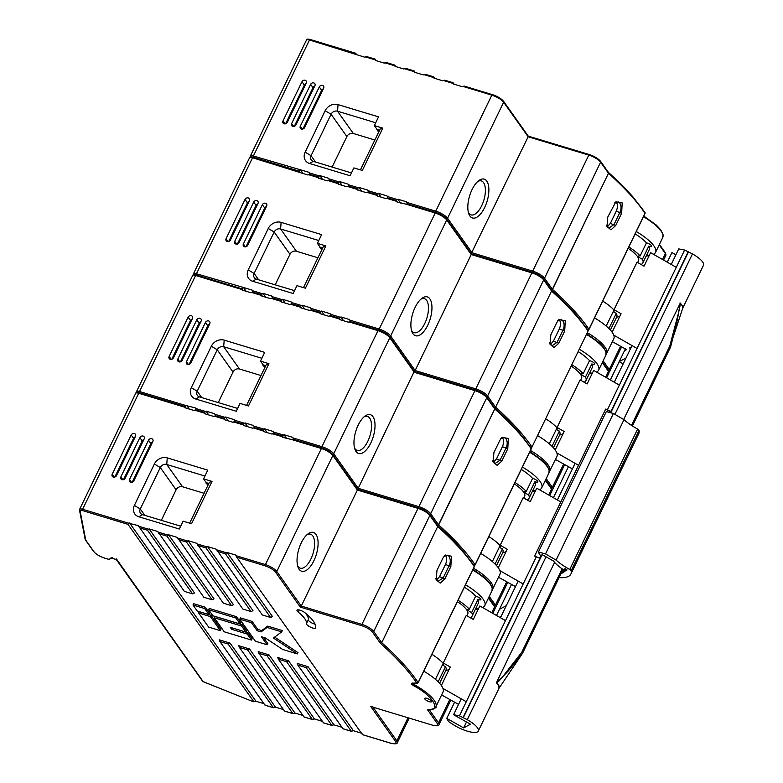 <?xml version="1.0" encoding="UTF-8"?>
<svg xmlns="http://www.w3.org/2000/svg" width="783" height="783" viewBox="0 0 783 783"><rect width="100%" height="100%" fill="white"/><g stroke="black" fill="none" stroke-linecap="round" stroke-linejoin="round"><path stroke-width="1.17" d="M670.395 347.29A2.535 0.744 -154.2 0 0 670.512 347.172A2.535 0.744 -154.2 0 0 669.768 346.125L670.688 346.683L672.861 338.06L670.63 346.566M478.305 731.058A18.763 5.53 25.8 0 1 455.54 726.066L448.659 721.662L446.75 718.393L463.634 727.906L470.456 724.216L453.572 714.703L459.455 715.828L467.285 719.714A18.763 5.53 25.8 0 1 478.305 731.058L499.016 688.218L498.781 685.888L496.618 683.011A2.535 1.85 135.4 0 1 496.676 682.903L508.177 671.08L522.124 653.854A2.535 1.057 -141.4 0 0 522.232 653.766L522.232 653.766A2.535 1.057 -141.4 0 0 521.791 652.239A2.535 0.744 25.8 0 1 522.535 653.286A2.535 0.744 25.8 0 1 522.418 653.394M561.499 572.667L564.161 571.228A2.535 0.744 -154.2 0 0 564.279 571.12A2.535 0.744 -154.2 0 0 563.466 570.014L563.78 569.368M496.618 683.011L496.432 682.678C497.587 683.03 501.345 678.362 503.058 676.258L521.791 652.239L562.047 568.967A2.535 0.744 25.8 0 1 562.781 570.014A2.535 0.744 25.8 0 1 562.664 570.132M498.781 685.888A2.535 2.251 155 0 1 498.888 685.693L496.432 682.678L554.589 562.37M498.888 685.693L499.035 688.179M631.47 425.365L669.768 346.125L678.274 313.807C678.998 310.851 680.672 304.284 680.026 302.894L682.512 305.81L682.776 308.101L682.424 306.016L680.261 303.138L677.246 320.306L672.861 338.06L682.737 308.169M680.31 303.021A2.535 1.85 -45.2 0 0 680.261 303.138L623.66 419.502M499.681 617.288L501.012 616.573L506.288 605.67L499.456 609.36L496.5 615.467M626.312 349.737L624.482 350.725L619.216 361.629L626.038 357.939L631.313 347.035L629.483 348.024M610.358 379.951L619.216 361.629L623.18 363.86M609.996 412.563L610.397 411.731L605.69 409.078L534.632 556.057L539.976 558.367L462.919 717.776M539.614 558.162L540.926 555.441L539.624 554.707L538.42 552.015L545.526 553.914L556.106 560.139A30.42 8.975 -154.2 0 0 569.75 569.486A2.241 0.666 25.8 0 1 571.159 570.729A48.164 14.211 25.8 0 1 570.866 574.096A48.164 14.211 25.8 0 1 568.634 576.308A48.164 14.211 25.8 0 1 559.101 577.629M610.397 411.731L611.034 411.388L605.69 409.078M562.047 568.967A50.699 14.955 -154.2 0 0 563.466 570.014M671.237 264.458L678.753 248.906L684.626 250.031L692.466 253.917A18.763 5.53 25.8 0 1 703.486 265.251L682.766 308.101M667.282 262.197L671.922 252.596L675.886 254.827M607.569 409.44L684.626 250.031M631.313 347.035L632.018 345.577M506.288 605.67L518.16 581.094M557.379 499.975L575.094 463.34M614.303 382.212L626.038 357.939M453.572 714.703L461.236 698.857M500.454 617.728L501.012 616.573M459.455 715.828L536.512 556.419M463.389 717.522L542.032 554.844M610.72 412.758L688.57 251.725M611.034 411.388L688.091 251.979M446.75 718.393L454.59 702.185M499.456 609.36L511.514 584.421M553.424 497.714L568.438 466.668M624.482 350.725L625.363 348.905M463.634 727.906L466.492 721.985M549.813 343.434L552.093 345.724L557.105 342.279L563.006 330.064C564.621 326.648 564.494 323.457 562.605 320.492L561.284 319.679L558.21 320.335M592.496 364.134A3.807 1.126 25.8 0 1 591.84 363.909L585.508 376.995A3.807 1.126 25.8 0 1 581.563 373.892A3.807 1.126 25.8 0 1 583.188 373.716L589.511 360.63A3.807 1.126 25.8 0 1 590.128 360.797A3.807 1.126 25.8 0 1 594.737 364.115A3.807 1.126 25.8 0 1 592.496 364.134M411.486 330.309A17.745 7.996 106.8 0 0 414.119 332.648A17.745 7.996 106.8 0 0 424.787 323.457A17.745 7.996 106.8 0 0 424.396 298.675A17.745 7.996 106.8 0 0 420.902 299.165M549.304 443.824L557.046 427.802A29.656 8.75 -154.2 0 0 545.751 418.836M556.292 429.358A3.807 1.126 -154.2 0 0 559.365 431.081L552.005 446.3M549.206 472.12L556.899 456.469A36.576 10.796 -154.2 0 0 537.627 435.642M589.178 373.902A32.446 9.572 -154.2 0 0 592.614 372.6M556.83 429.759L557.016 429.378A24.841 7.331 -154.2 0 0 557.124 427.459L580.105 379.921L587.133 383.944L593.671 370.418L619.343 385.089M557.124 427.459L564.151 431.482L555.206 449.99M578.51 465.288L556.821 452.887M572.412 468.87L555.46 459.455M303.491 287.635L323.242 246.782L325.855 245.901L305.409 288.213L296.963 285.658L293.165 293.508L252.664 281.254A10.14 8.544 144.7 0 1 248.211 269.91L268.246 228.479A10.14 8.544 144.7 0 1 281.126 222.382L321.627 234.626L317.409 243.347L320.1 247.134L322.684 247.927M553.454 447.807L559.767 434.741A29.656 8.75 -154.2 0 0 559.365 431.081M580.741 380.284L581.573 378.561A24.841 7.331 -154.2 0 0 571.238 366.131M405.888 204.118L396.58 201.808L396.227 200.556L397.842 199.195L406.504 201.808L407.493 203.962L405.888 204.118L434.908 212.898A10.14 2.995 25.8 0 1 446.731 219.974L390.648 335.995L415.137 370.535L471.219 254.524L531.863 272.866L475.78 388.877L415.137 370.535L414.168 371.592L414.295 372.287L474.938 390.629L418.856 506.64L358.213 488.298L414.168 371.592M427.743 325.229A20.28 9.142 -73.2 0 1 411.936 331.738A20.28 9.142 -73.2 0 1 415.098 307.406A20.28 9.142 106.8 0 1 422.066 298.225A20.28 9.142 106.8 0 1 431.521 303.021A20.28 9.142 106.8 0 1 427.743 325.229M249.102 201.329A2.535 2.134 -35.3 0 0 247.408 202.807L245.03 199.459L226.062 238.717L228.127 241.634M228.695 241.507L247.408 202.807M266.426 206.565A2.535 2.134 -35.3 0 0 264.732 208.043L262.364 204.706L243.386 243.953L245.451 246.87M246.028 246.743L264.732 208.043M257.764 203.952A2.535 2.134 -35.3 0 0 256.07 205.43L253.702 202.083L234.724 241.34L236.789 244.257M237.357 244.12L256.07 205.43M340.918 316.949L349.58 319.572L350.559 321.715L348.318 322.185L339.646 319.562L339.303 318.309L340.341 319.777L339.303 318.309L340.918 316.949L343.62 320.766M321.421 311.057L330.083 313.67L331.072 315.823L328.821 316.293L320.159 313.67L319.807 312.417L320.844 313.875L319.807 312.417L321.421 311.057L324.133 314.874M301.935 305.155L310.597 307.778L311.575 309.921L309.324 310.391L300.662 307.778L300.31 306.515L301.347 307.983L300.31 306.515L301.935 305.155L304.636 308.972M282.438 299.263L291.1 301.886L292.088 304.029L289.837 304.499L281.175 301.876L280.823 300.623L281.86 302.081L280.823 300.623L282.438 299.263L285.149 303.08M262.941 293.361L271.613 295.984L272.592 298.137L270.341 298.607L261.679 295.984L261.326 294.731L262.364 296.189L261.326 294.731L262.941 293.361L265.652 297.188M196.318 274.999L196.464 273.756L243.454 287.469L252.116 290.092L253.095 292.235L261.248 294.643M242.808 287.772L241.839 288.829L242.877 290.297L241.839 288.829L241.967 289.524L195.623 275.499L139.54 391.52L185.884 405.535L184.905 406.592L185.943 408.051L184.905 406.592L185.042 407.277L138.699 393.262L82.616 509.273L128.95 523.289L127.981 524.346L82.509 510.594L82.616 509.273A5.07 1.497 25.8 0 0 79.631 509.293L79.514 510.203A1.018 0.949 169 0 0 80.091 510.888L85.778 540.172A1.018 0.852 144.7 0 1 85.288 539.751M243.454 287.469L246.156 291.286M531.833 447.289A1.018 0.822 -89.6 0 1 531.011 447.768L531.843 447.279M591.84 363.909A29.656 8.75 25.8 0 1 592.242 367.579L585.909 380.665A29.656 8.75 25.8 0 1 584.118 382.221M585.508 376.995A29.656 8.75 25.8 0 1 585.909 380.665M378.346 193.293L387.017 195.916L387.996 198.06L385.745 198.53L377.083 195.907L376.731 194.654L377.768 196.122L376.731 194.654L378.346 193.293L381.057 197.11M358.859 187.401L367.521 190.015L368.499 192.168L366.258 192.638L357.596 190.015L357.244 188.762L358.281 190.22L357.244 188.762L358.859 187.401L361.56 191.218M339.362 181.499L348.024 184.122L349.012 186.266L346.761 186.736L338.099 184.122L337.747 182.86L338.785 184.328L337.747 182.86L339.362 181.499L342.073 185.317M319.875 175.607L328.537 178.23L329.516 180.374L327.274 180.844L318.603 178.221L318.26 176.968L319.298 178.436L318.26 176.968L319.875 175.607L322.576 179.424M253.242 157.246L253.389 156.003L309.04 172.329L310.029 174.482L307.778 174.952L252.547 157.745L196.464 273.756A5.07 1.497 25.8 0 0 193.479 273.776L193.372 274.686A1.018 0.949 169 0 0 193.411 274.813L193.372 274.686M325.855 245.901L317.409 243.347M245.03 199.459A2.535 2.134 144.7 0 1 249.366 200.771L230.388 240.029A2.535 2.134 144.7 0 1 226.062 238.717M253.702 202.083A2.535 2.134 144.7 0 1 258.028 203.394L239.05 242.642A2.535 2.134 144.7 0 1 234.724 241.34M262.364 204.706A2.535 2.134 144.7 0 1 266.69 206.017L247.722 245.265A2.535 2.134 144.7 0 1 243.386 243.953M318.779 240.518L280.598 228.969A5.07 4.267 -35.3 0 0 274.158 232.022L254.123 273.453A5.07 4.267 -35.3 0 0 254.318 277.691A5.07 4.267 -35.3 0 0 256.354 279.12L294.535 290.669M589.922 372.375L591.615 373.237M559.082 319.435C560.873 321.891 560.951 325.062 559.316 328.948L553.415 341.163L550.42 344.481M298.763 171.076L299.801 172.534L298.763 171.076L298.891 171.761L299.732 170.019M321.656 250.071L320.1 247.134M571.903 364.751A29.656 8.75 25.8 0 1 583.188 373.716M589.511 360.63A29.656 8.75 -154.2 0 0 578.226 351.665M579.371 349.287A36.576 10.796 25.8 0 1 598.643 370.114A36.576 10.796 25.8 0 1 596.47 372.023M471.092 253.839L528.143 136.771L588.787 155.112L532.704 271.124L472.061 252.782L447.573 218.232A1.018 0.852 144.7 0 1 446.506 218.878M551.203 290.033L552.524 289.436L551.203 290.033L551.545 291.031L495.6 407.189L494.269 407.796L495.463 407.043L487.603 395.963L543.686 279.942L551.682 291.178A254.514 75.08 25.8 0 1 576.415 315.95L575.808 314.629M530.943 447.67A1.018 0.861 -34 0 0 532 447.034L588.082 331.023A1.018 0.861 -34 0 0 588.053 330.181L576.249 314.952C569.319 306.965 561.078 298.724 551.526 290.209M407.493 203.962L435.514 212.379L378.678 330.162M435.642 212.477C440.535 214.151 444.078 216.274 446.281 218.839C444.078 216.274 440.526 214.151 435.642 212.477L435.514 212.379C440.604 214.092 444.333 216.343 446.692 219.132A1.018 0.852 144.7 0 1 446.731 219.974L471.219 254.524M471.297 253.839L532.469 272.347C537.569 274.05 541.288 276.301 543.647 279.1A1.018 0.852 144.7 0 1 543.686 279.942A10.14 2.995 25.8 0 0 531.863 272.866L532.606 272.445C537.49 274.119 541.033 276.242 543.245 278.807M550.831 334.85L556.733 322.635L558.856 319.679L565.287 320.658L564.7 331.033L558.798 343.248L554.08 347.593L550.067 344.305L550.831 334.85M386.391 198.226L396.355 201.241L396.227 200.556L397.265 202.014L396.227 200.556M387.996 198.06L396.149 200.468M366.904 192.334L376.858 195.349L376.731 194.654M368.499 192.168L376.652 194.576M347.407 186.432L357.371 189.447L357.244 188.762M349.012 186.266L357.165 188.674M327.911 180.54L337.874 183.555L337.747 182.86M329.516 180.374L337.669 182.782M308.424 174.638L318.387 177.653L318.26 176.968M310.029 174.482L318.172 176.88M559.659 434.966A32.446 9.572 -154.2 0 0 563.094 433.665M319.885 247.575L322.479 248.358M317.927 257.764L296.395 251.255A5.07 4.267 -35.3 0 0 289.955 254.299L275.195 284.826M606.737 225.68L609.017 227.97L614.029 224.525L619.93 212.31C621.545 208.885 621.418 205.694 619.529 202.738L618.208 201.916L615.135 202.582M649.42 246.381A3.807 1.126 25.8 0 1 648.764 246.156L642.442 259.232A3.807 1.126 25.8 0 1 638.488 256.139A3.807 1.126 25.8 0 1 640.112 255.963L646.435 242.877A3.807 1.126 25.8 0 1 647.052 243.033A3.807 1.126 25.8 0 1 651.662 246.361A3.807 1.126 25.8 0 1 649.42 246.381M468.41 212.545A17.745 7.996 106.8 0 0 471.043 214.885A17.745 7.996 106.8 0 0 481.711 205.704A17.745 7.996 106.8 0 0 481.32 180.922A17.745 7.996 106.8 0 0 477.826 181.411M606.228 326.061L613.97 310.039A29.656 8.75 -154.2 0 0 602.685 301.073M613.216 311.605A3.807 1.126 -154.2 0 0 616.299 313.317L608.939 328.537M606.13 354.366L613.823 338.716A36.576 10.796 -154.2 0 0 594.551 317.888M646.102 256.149A32.446 9.572 -154.2 0 0 649.538 254.847M613.755 312.006L613.941 311.614A24.841 7.331 -154.2 0 0 614.048 309.706L637.029 262.168L644.066 266.181L650.595 252.664L676.267 267.326M614.048 309.706L621.076 313.719L612.13 332.227M637.049 348.455L613.745 335.134M626.429 349.492L612.384 341.701M360.415 169.872L380.166 129.019L382.779 128.148L362.333 170.449L353.887 167.895L350.089 175.744L309.588 163.5A10.14 8.544 144.7 0 1 305.145 152.156L325.17 110.726A10.14 8.544 144.7 0 1 338.05 104.619L378.551 116.873L374.333 125.593L377.024 129.381L379.618 130.164M610.378 330.054L616.701 316.988A29.656 8.75 -154.2 0 0 616.299 313.317M637.675 262.53L638.507 260.808A24.841 7.331 -154.2 0 0 628.162 248.368M484.667 207.475A20.28 9.142 -73.2 0 1 468.86 213.974A20.28 9.142 -73.2 0 1 472.032 189.643A20.28 9.142 106.8 0 1 479 180.472A20.28 9.142 106.8 0 1 488.445 185.258A20.28 9.142 106.8 0 1 484.667 207.475M306.026 83.566A2.535 2.134 -35.3 0 0 304.333 85.044L301.964 81.706L282.986 120.954L285.051 123.871M285.619 123.743L304.333 85.044M323.35 88.812A2.535 2.134 -35.3 0 0 321.656 90.29L319.288 86.942L300.31 126.2L302.375 129.117M302.952 128.989L321.656 90.29M314.688 86.189A2.535 2.134 -35.3 0 0 312.994 87.667L310.626 84.329L291.648 123.577L293.713 126.494M294.291 126.366L312.994 87.667M397.842 199.195L400.553 203.012M300.378 169.715L303.09 173.532M588.757 329.526A1.018 0.822 -89.6 0 1 587.935 330.005M648.764 246.156A29.656 8.75 25.8 0 1 649.166 249.816L642.843 262.902A29.656 8.75 25.8 0 1 641.052 264.458M642.442 259.232A29.656 8.75 25.8 0 1 642.843 262.902M503.215 101.085C501.003 98.511 497.459 96.387 492.576 94.714L464.241 86.091L462.166 86.668L453.504 84.045L453.151 82.792L454.189 84.261M453.073 82.704L444.744 80.189L442.679 80.776L434.007 78.153L433.665 76.9L434.702 78.359M433.576 76.812L425.257 74.297L423.182 74.874L414.52 72.261L414.168 70.999L415.205 72.467M414.09 70.92L405.76 68.395L403.685 68.982L395.024 66.359L394.671 65.106L395.709 66.565M394.593 65.018L386.264 62.503L384.199 63.09L375.537 60.467L375.184 59.205L376.222 60.673M375.106 59.126L366.777 56.611L364.702 57.188L309.471 39.982L253.389 156.003A5.07 1.497 25.8 0 0 250.403 156.023L250.296 156.933A1.018 0.949 169 0 0 250.335 157.06L250.296 156.933M382.779 128.148L374.333 125.593M301.964 81.706A2.535 2.134 144.7 0 1 306.29 83.018L287.322 122.265A2.535 2.134 144.7 0 1 282.986 120.954M310.626 84.329A2.535 2.134 144.7 0 1 314.952 85.631L295.984 124.888A2.535 2.134 144.7 0 1 291.648 123.577M319.288 86.942A2.535 2.134 144.7 0 1 323.624 88.254L304.646 127.512A2.535 2.134 144.7 0 1 300.31 126.2M375.703 122.755L337.522 111.206A5.07 4.267 -35.3 0 0 331.082 114.259L311.057 155.69A5.07 4.267 -35.3 0 0 311.252 159.938A5.07 4.267 -35.3 0 0 313.278 161.367L351.459 172.916M646.846 254.622L648.539 255.483M616.015 201.671C617.797 204.128 617.875 207.309 616.25 211.195L610.349 223.409L607.344 226.727M355.688 53.313L356.725 54.781M378.581 132.307L377.024 129.381M628.827 246.988A29.656 8.75 25.8 0 1 640.112 255.963M646.435 242.877A29.656 8.75 -154.2 0 0 635.15 233.911M636.305 231.533A36.576 10.796 25.8 0 1 655.577 252.361A36.576 10.796 25.8 0 1 653.394 254.26M528.016 136.076L528.143 136.771L528.016 136.076M587.876 329.917A1.018 0.861 -34 0 0 588.924 329.271L645.016 213.26A1.018 0.861 -34 0 0 644.977 212.418L633.173 197.189C626.243 189.212 618.002 180.961 608.45 172.456M532.557 272.367L532.704 271.124A10.14 2.995 25.8 0 1 544.528 278.2L600.61 162.189L608.606 173.415A254.514 75.08 25.8 0 1 633.349 198.187L632.733 196.866M462.812 86.365L491.832 95.144L492.448 94.616C497.538 96.329 501.257 98.58 503.616 101.369L528.251 136.115L589.403 154.584C594.493 156.297 598.212 158.548 600.571 161.337A1.018 0.852 144.7 0 1 600.61 162.189A10.14 2.995 25.8 0 0 588.787 155.112L589.53 154.682C594.414 156.355 597.967 158.479 600.17 161.053M543.461 278.846A1.018 0.852 144.7 0 0 544.528 278.2L552.387 289.279L608.469 173.268L608.127 172.27M607.755 217.087L615.79 201.916L622.211 202.905L621.624 213.279L615.722 225.484L611.004 229.84L606.991 226.541L607.755 217.087M443.315 80.473L453.279 83.478L453.151 82.792M423.828 74.571L433.792 77.586L433.665 76.9M404.331 68.679L414.295 71.693L414.168 70.999M384.844 62.777L394.808 65.792L394.671 65.106M365.348 56.885L375.311 59.9L375.184 59.205M616.583 317.213A32.446 9.572 -154.2 0 0 620.028 315.901M376.809 129.812L379.403 130.604M374.861 140.01L353.319 133.492A5.07 4.267 -35.3 0 0 346.879 136.545L332.129 167.063M565.864 568.996L564.788 571.218L567.039 569.975L564.817 568.81L563.31 569.623A27.885 8.222 25.8 0 1 553.532 561.049L542.276 554.716L540.926 555.441M561.059 573.577A70.979 20.935 -154.2 0 0 562.566 572.892A70.979 20.935 -154.2 0 0 564.788 571.218M538.42 552.015L606.316 411.584L613.412 413.473L623.992 419.698A30.42 8.975 -154.2 0 0 637.636 429.055A2.241 0.666 25.8 0 1 639.045 430.298A48.164 14.211 25.8 0 1 638.762 433.665L570.866 574.096M623.992 419.698L556.106 560.139M613.412 413.473L545.526 553.914M435.965 578.95L438.235 581.24L443.247 577.795L449.148 565.58C450.773 562.165 450.636 558.974 448.747 556.018L447.426 555.196L444.353 555.852M478.638 599.651A3.807 1.126 25.8 0 1 477.982 599.426L471.66 612.512A3.807 1.126 25.8 0 1 467.705 609.409A3.807 1.126 25.8 0 1 469.33 609.233L475.663 596.147A3.807 1.126 25.8 0 1 476.27 596.313A3.807 1.126 25.8 0 1 480.879 599.631A3.807 1.126 25.8 0 1 478.638 599.651M312.603 627.986A5.07 1.497 -154.2 0 0 315.588 627.966A5.07 1.497 -154.2 0 0 315.627 627.858A42.585 12.567 -154.2 0 0 304.871 612.678A5.07 1.497 -154.2 0 0 300.134 610.211A5.07 1.497 -154.2 0 0 296.982 610.182A5.07 1.497 -154.2 0 0 298.225 612.091A32.446 9.572 25.8 0 1 306.427 623.66A5.07 1.497 -154.2 0 0 312.603 627.986M305.331 613.06A32.446 9.572 25.8 0 1 308.326 619.735A5.07 1.497 -154.2 0 0 314.502 624.061A5.07 1.497 -154.2 0 0 315.089 624.217M297.628 565.825A17.745 7.996 106.8 0 0 300.261 568.164A17.745 7.996 106.8 0 0 310.929 558.974A17.745 7.996 106.8 0 0 310.538 534.192A17.745 7.996 106.8 0 0 307.053 534.681M435.446 679.341L443.188 663.318A29.656 8.75 -154.2 0 0 431.903 654.353M442.434 664.875A3.807 1.126 -154.2 0 0 445.517 666.597L438.157 681.817M426.931 698.367A3.807 1.126 -154.2 0 0 424.699 698.387A3.807 1.126 -154.2 0 0 429.309 701.705A3.807 1.126 -154.2 0 0 431.541 701.695A3.807 1.126 -154.2 0 0 426.931 698.367M427.587 709.721L428.477 710.024M427.567 709.711L429.094 709.545L427.479 709.692L437.227 723.453C438.451 725.724 436.797 726.272 432.275 725.107L370.77 706.501L432.275 725.107M417.975 682.805A1.018 0.822 -89.6 0 1 416.85 683.148L412.308 683.119C410.879 683.373 411.398 684.293 413.845 685.859C432.549 695.441 441.857 710.925 428.301 709.887L429.094 709.545M372.375 706.335L370.77 706.501L395.562 741.481C396.785 743.752 395.131 744.3 390.609 743.136L362.451 734.62L236.711 557.232L264.869 565.747C269.744 567.43 273.296 569.554 275.508 572.119L300.31 607.109L361.824 625.715C366.708 627.398 370.251 629.512 372.463 632.087L380.421 643.313L381.605 642.559L373.745 631.48L429.838 515.459L437.824 526.695A254.514 75.08 25.8 0 1 462.567 551.467L461.95 550.146M428.555 710.034C434.594 708.556 437.031 707.48 435.877 706.814L443.041 691.986A36.576 10.796 -154.2 0 0 423.779 671.158M475.32 609.428A32.446 9.572 -154.2 0 0 478.765 608.117M442.972 665.276L443.158 664.894A24.841 7.331 -154.2 0 0 443.266 662.976L466.247 615.438L473.284 619.461L479.822 605.934L505.485 620.606M443.266 662.976L450.303 666.999L441.358 685.507M466.267 701.725L442.963 688.414M458.564 704.387L441.602 694.971M189.643 523.152L209.394 482.299L212.007 481.418L191.551 523.729L183.105 521.175L179.307 529.024L138.806 516.77A10.14 8.544 144.7 0 1 134.363 505.426L154.388 463.996A10.14 8.544 144.7 0 1 167.268 457.898L207.769 470.143L203.56 478.863L206.242 482.661L208.836 483.444M439.596 683.334L445.919 670.258A29.656 8.75 -154.2 0 0 445.517 666.597M466.893 615.8L467.725 614.078A24.841 7.331 -154.2 0 0 457.38 601.647M292.03 439.635L282.722 437.325L282.369 436.072L283.984 434.712L292.656 437.325L293.635 439.478L292.03 439.635L321.05 448.414A10.14 2.995 25.8 0 1 332.873 455.491L276.791 571.512L301.279 606.052L357.371 490.041L418.014 508.382L361.932 624.403L301.279 606.052L300.31 607.109M313.885 560.745A20.28 9.142 -73.2 0 1 298.078 567.254A20.28 9.142 -73.2 0 1 301.249 542.922A20.28 9.142 106.8 0 1 308.218 533.742A20.28 9.142 106.8 0 1 317.663 538.538A20.28 9.142 106.8 0 1 313.885 560.745M135.244 436.845A2.535 2.134 -35.3 0 0 133.55 438.323L131.182 434.976L112.204 474.234L114.269 477.15M114.847 477.023L133.55 438.323M152.568 442.082A2.535 2.134 -35.3 0 0 150.874 443.56L148.506 440.222L129.528 479.47L131.603 482.387M132.17 482.259L150.874 443.56M143.906 439.469A2.535 2.134 -35.3 0 0 142.212 440.946L139.844 437.599L120.866 476.857L122.931 479.773M123.508 479.636L142.212 440.946M273.433 638.018L297.334 653.913L282.712 649.489L265.329 637.93L261.434 636.755L267.12 644.781L255.424 641.238L239.784 619.177L251.48 622.72L257.167 630.736L261.072 631.92L267.072 627.428L281.694 631.852L273.433 638.018M230.241 627.32L231.67 629.326L247.262 634.044L251.529 640.063L224.241 631.803L214.288 617.767L241.575 626.018L245.842 632.038L230.241 627.32M235.889 618.002L240.156 624.012L212.859 615.761L208.601 609.742L235.889 618.002L236.515 616.691L240.782 622.71L240.156 624.012M198.686 613.05L210.382 616.583L220.336 630.628L208.64 627.085L198.686 613.05L199.322 611.738L211.018 615.281L220.972 629.317L220.336 630.628M197.267 611.043L193 605.024L204.696 608.567L208.963 614.586L197.267 611.043M128.95 523.289L138.258 525.608L184.348 591.38L192.579 593.876L147.478 530.248L149.093 528.887L157.755 531.5L203.844 597.282L212.076 599.768L166.965 536.14L168.58 534.779L177.252 537.402L223.331 603.174L231.562 605.66L186.462 542.032L188.077 540.671L196.739 543.294L242.828 609.066L251.059 611.562L205.958 547.934L207.573 546.573L216.235 549.186L262.325 614.968L270.556 617.454L225.445 553.826L227.06 552.465L272.484 616.544L270.556 617.454M265.075 705.219L273.394 707.734L228.127 644.008L219.896 641.522L264.987 705.14L264.86 704.446L264.987 705.14L273.218 707.626L275.469 707.157L283.446 709.564M284.562 711.111L292.891 713.636L247.614 649.91L239.383 647.414L284.483 711.033L284.356 710.347L284.483 711.033L292.715 713.519L294.966 713.049L302.943 715.466M304.058 717.013L312.388 719.528L267.111 655.802L258.879 653.316L303.98 716.925L303.843 716.239L303.98 716.925L312.202 719.42L314.453 718.951L322.43 721.358M323.545 722.905L331.875 725.43L286.607 661.694L278.376 659.208L323.467 722.826L323.34 722.132L323.467 722.826L331.698 725.312L333.95 724.843L341.926 727.26M343.042 728.807L351.371 731.322L306.094 667.596L297.863 665.11L342.964 728.719L342.837 728.033L342.964 728.719L351.195 731.205L353.436 730.735L361.413 733.152M239.784 619.177L240.42 617.865L252.116 621.408L257.803 629.434L261.698 630.609L267.708 626.126L282.33 630.55L281.694 631.852M267.708 626.126L267.072 627.428M261.698 630.609L261.072 631.92M257.803 629.434L257.167 630.736M252.116 621.408L251.48 622.72M263.421 637.352L267.757 643.469L267.12 644.781M274.657 637.108L297.971 652.611L297.334 653.913M214.288 617.767L214.914 616.456L242.211 624.717L246.469 630.726L245.842 632.038M242.211 624.717L241.575 626.018M247.262 634.044L247.898 632.733L252.155 638.752L251.529 640.063M232.228 627.917L247.898 632.733M232.297 628.015L231.67 629.326M208.601 609.742L209.227 608.44L236.515 616.691M211.018 615.281L210.382 616.583M204.696 608.567L205.332 607.256L209.599 613.275L208.963 614.586M193 605.024L193.636 603.722L205.332 607.256M228.127 644.008L230.055 643.097L275.469 707.157M219.896 641.522L219.23 639.819L230.055 643.097M192.579 593.876L194.517 592.956L149.093 528.887M212.076 599.768L214.004 598.848L168.58 534.779M231.562 605.66L233.5 604.75L188.077 540.671M251.059 611.562L252.987 610.642L207.573 546.573M306.094 667.596L308.022 666.676L353.436 730.735M297.863 665.11L297.197 663.407L308.022 666.676M286.607 661.694L288.536 660.783L333.95 724.843M278.376 659.208L277.701 657.505L288.536 660.783M267.111 655.802L269.039 654.891L314.453 718.951M258.879 653.316L258.214 651.613L269.039 654.891M239.383 647.414L238.717 645.721L249.552 648.99L247.614 649.91M111.94 557.662L111.323 558.064L116.393 559.591M108.759 559.356L112.498 557.711M249.552 648.99L294.966 713.049M227.06 552.465L235.722 555.088L236.711 557.232M129.596 522.985L255.972 701.265L263.949 703.672M127.981 524.346L253.907 701.842L252.459 701.343L255.972 701.265M116.422 558.896L203.159 681.631M362.451 734.62L362.323 733.925L362.451 734.62M477.982 599.426A29.656 8.75 25.8 0 1 478.384 603.096L472.061 616.182A29.656 8.75 25.8 0 1 470.27 617.738M471.66 612.512A29.656 8.75 25.8 0 1 472.061 616.182M264.497 428.81L273.159 431.433L274.138 433.576L271.897 434.046L263.235 431.433L262.882 430.17L263.92 431.639L262.882 430.17L264.497 428.81L267.199 432.627M245.001 422.918L253.663 425.541L254.651 427.684L252.4 428.154L243.738 425.531L243.386 424.278L244.423 425.737L243.386 424.278L245.001 422.918L247.712 426.735M225.514 417.016L234.176 419.639L235.154 421.792L232.913 422.252L224.241 419.639L223.899 418.376L224.936 419.845L223.899 418.376L225.514 417.016L228.215 420.843M206.017 411.124L214.679 413.747L215.668 415.89L213.416 416.36L204.754 413.737L204.402 412.484L205.44 413.953L204.402 412.484L206.017 411.124L208.728 414.941M185.884 405.535L195.192 407.845L196.171 409.998L193.92 410.468L185.258 407.845L184.905 406.592M212.007 481.418L203.56 478.863M131.182 434.976A2.535 2.134 144.7 0 1 135.508 436.288L116.54 475.545A2.535 2.134 144.7 0 1 112.204 474.234M139.844 437.599A2.535 2.134 144.7 0 1 144.18 438.911L125.202 478.168A2.535 2.134 144.7 0 1 120.866 476.857M148.506 440.222A2.535 2.134 144.7 0 1 152.842 441.534L133.864 480.782A2.535 2.134 144.7 0 1 129.528 479.47M204.931 476.035L166.74 464.485A5.07 4.267 -35.3 0 0 160.3 467.539L140.274 508.97A5.07 4.267 -35.3 0 0 140.47 513.208A5.07 4.267 -35.3 0 0 142.496 514.637L180.677 526.186M476.064 607.892L477.767 608.753M445.233 554.951C447.015 557.408 447.093 560.579 445.468 564.474L439.566 576.68L436.571 579.997M207.798 485.587L206.242 482.661M458.045 600.267A29.656 8.75 25.8 0 1 469.33 609.233M475.663 596.147A29.656 8.75 -154.2 0 0 464.368 587.181M465.523 584.803A36.576 10.796 25.8 0 1 484.794 605.631A36.576 10.796 25.8 0 1 482.622 607.539M357.234 489.355L357.371 490.041L358.213 488.298L333.724 453.749A1.018 0.852 144.7 0 1 332.648 454.394M437.345 525.55L438.676 524.953L437.345 525.55L437.687 526.548L381.742 642.706L380.421 643.313C396.325 657.495 408.472 670.777 416.85 683.148A1.018 0.861 -34 0 0 418.151 682.551L474.234 566.54A1.018 0.861 -34 0 0 474.195 565.698L462.401 550.469C455.471 542.492 447.22 534.241 437.668 525.726M293.635 439.478L321.666 447.896L264.869 565.747M321.793 447.993C326.677 449.667 330.23 451.791 332.432 454.365C330.22 451.791 326.677 449.667 321.793 447.993L321.666 447.896C326.756 449.608 330.475 451.86 332.834 454.649A1.018 0.852 144.7 0 1 332.873 455.491L357.371 490.041M357.44 489.355L418.621 507.864C423.711 509.567 427.44 511.818 429.798 514.617A1.018 0.852 144.7 0 1 429.838 515.459A10.14 2.995 25.8 0 0 418.014 508.382L418.748 507.961C423.632 509.635 427.185 511.759 429.387 514.323M436.983 570.367L442.884 558.152L445.008 555.196L451.429 556.175L450.851 566.549L444.95 578.764L440.222 583.11L436.209 579.821L436.983 570.367M272.543 433.743L282.506 436.757L282.369 436.072L283.407 437.531L282.369 436.072M274.138 433.576L282.291 435.984M253.046 427.851L263.01 430.865L262.882 430.17M254.651 427.684L262.804 430.092M233.549 421.949L243.513 424.963L243.386 424.278M235.154 421.792L243.307 424.19M214.062 416.057L224.026 419.071L223.899 418.376M215.668 415.89L223.811 418.298M194.566 410.165L204.529 413.17L204.402 412.484M196.171 409.998L204.324 412.406M445.811 670.483A32.446 9.572 -154.2 0 0 449.246 669.181M206.027 483.091L208.621 483.874M204.079 493.28L182.537 486.772A5.07 4.267 -35.3 0 0 176.097 489.815L161.347 520.343M492.889 461.197L495.159 463.487L500.18 460.042L506.082 447.827C507.697 444.401 507.56 441.221 505.681 438.255L504.35 437.443L501.277 438.098M535.572 481.897A3.807 1.126 25.8 0 1 534.906 481.672L528.584 494.758A3.807 1.126 25.8 0 1 524.63 491.655A3.807 1.126 25.8 0 1 526.264 491.479L532.587 478.393A3.807 1.126 25.8 0 1 533.194 478.55A3.807 1.126 25.8 0 1 537.804 481.878A3.807 1.126 25.8 0 1 535.572 481.897M354.562 448.062A17.745 7.996 106.8 0 0 357.195 450.401A17.745 7.996 106.8 0 0 367.853 441.221A17.745 7.996 106.8 0 0 367.462 416.439A17.745 7.996 106.8 0 0 363.978 416.928M492.37 561.577L500.122 545.555A29.656 8.75 -154.2 0 0 488.827 536.59M499.358 547.121A3.807 1.126 -154.2 0 0 502.441 548.834L495.081 564.054M492.282 589.883L499.975 574.233A36.576 10.796 -154.2 0 0 480.703 553.405M532.254 491.665A32.446 9.572 -154.2 0 0 535.689 490.364M499.897 547.523L500.092 547.131A24.841 7.331 -154.2 0 0 500.2 545.222L523.181 497.685L530.208 501.697L536.746 488.181L560.804 501.932M500.2 545.222L507.227 549.235L498.282 567.744M523.201 583.971L499.887 570.65M515.488 586.633L498.526 577.218M246.567 405.388L266.318 364.535L268.931 363.664L248.475 405.966L240.029 403.411L236.241 411.261L195.74 399.017A10.14 8.544 144.7 0 1 191.287 387.673L211.322 346.243A10.14 8.544 144.7 0 1 224.202 340.135L264.703 352.389L260.485 361.11L263.166 364.898L265.76 365.681M496.52 565.571L502.843 552.504A29.656 8.75 -154.2 0 0 502.441 548.834M523.817 498.047L524.649 496.324A24.841 7.331 -154.2 0 0 514.304 483.884M370.809 442.992A20.28 9.142 -73.2 0 1 355.002 449.491A20.28 9.142 -73.2 0 1 358.174 425.159A20.28 9.142 106.8 0 1 365.142 415.988A20.28 9.142 106.8 0 1 374.587 420.774A20.28 9.142 106.8 0 1 370.809 442.992M192.168 319.092A2.535 2.134 -35.3 0 0 190.475 320.56L188.106 317.223L169.128 356.471L171.203 359.387M171.771 359.26L190.475 320.56M209.501 324.328A2.535 2.134 -35.3 0 0 207.808 325.806L205.43 322.459L186.462 361.717L188.527 364.633M189.094 364.506L207.808 325.806M200.83 321.705A2.535 2.134 -35.3 0 0 199.136 323.183L196.768 319.846L177.8 359.094L179.865 362.01M180.433 361.883L199.136 323.183M283.984 434.712L286.695 438.529M186.53 405.232L189.232 409.049M474.018 565.434A1.018 0.861 -34 0 0 475.075 564.788L474.909 565.032A1.018 0.822 -89.6 0 1 474.077 565.522M534.906 481.672A29.656 8.75 25.8 0 1 535.308 485.333L528.985 498.419A29.656 8.75 25.8 0 1 527.194 499.975M528.584 494.758A29.656 8.75 25.8 0 1 528.985 498.419M253.095 292.235L250.854 292.705L242.192 290.082L241.839 288.829M268.931 363.664L260.485 361.11M188.106 317.223A2.535 2.134 144.7 0 1 192.442 318.534L173.464 357.782A2.535 2.134 144.7 0 1 169.128 356.471M196.768 319.846A2.535 2.134 144.7 0 1 201.104 321.157L182.126 360.405A2.535 2.134 144.7 0 1 177.8 359.094M205.43 322.459A2.535 2.134 144.7 0 1 209.766 323.771L190.788 363.028A2.535 2.134 144.7 0 1 186.462 361.717M261.855 358.271L223.674 346.722A5.07 4.267 -35.3 0 0 217.234 349.776L197.199 391.206A5.07 4.267 -35.3 0 0 197.394 395.454A5.07 4.267 -35.3 0 0 199.42 396.883L237.611 408.432M532.988 490.138L534.691 491M502.157 437.188C503.949 439.645 504.027 442.826 502.392 446.711L496.491 458.926L493.496 462.244M264.723 367.824L263.166 364.898M514.969 482.514A29.656 8.75 25.8 0 1 526.264 491.479M532.587 478.393A29.656 8.75 -154.2 0 0 521.302 469.428M522.447 467.05A36.576 10.796 25.8 0 1 541.719 487.878A36.576 10.796 25.8 0 1 539.546 489.776M418.709 507.883L418.856 506.64A10.14 2.995 25.8 0 1 430.679 513.717L486.762 397.705L494.758 408.932A254.514 75.08 25.8 0 1 519.491 433.713L518.875 432.382M429.613 514.362A1.018 0.852 144.7 0 0 430.679 513.717L438.529 524.796L494.758 408.932L438.676 524.953A254.514 75.08 25.8 0 1 475.075 564.788L531.158 448.776A1.018 0.861 -34 0 0 531.128 447.935L519.325 432.705C512.395 424.729 504.154 416.487 494.592 407.972L486.723 396.854A1.018 0.852 144.7 0 1 486.762 397.705A10.14 2.995 25.8 0 0 474.938 390.629L475.545 390.1L414.373 371.592M350.559 321.715L378.59 330.132L377.983 330.661A10.14 2.995 25.8 0 1 389.807 337.737L414.295 372.287M378.718 330.23C383.601 331.904 387.154 334.028 389.357 336.602C387.145 334.038 383.601 331.914 378.718 330.23L378.59 330.132C383.68 331.845 387.409 334.096 389.768 336.886A1.018 0.852 144.7 0 1 389.807 337.737L333.724 453.749A10.14 2.995 -154.2 0 0 321.901 446.672L321.754 447.915M486.723 396.854C484.364 394.064 480.635 391.813 475.545 390.1L475.673 390.198C480.566 391.872 484.109 393.996 486.312 396.57M494.621 408.785L494.269 407.796L494.797 408.256M493.907 452.603L499.808 440.398L501.932 437.433L508.353 438.421L507.775 448.796L501.874 461.001L497.156 465.356L493.133 462.058L493.907 452.603M329.467 315.989L339.43 318.994L339.303 318.309M331.072 315.823L339.225 318.231M309.97 310.088L319.934 313.102L319.807 312.417M311.575 309.921L319.728 312.329M290.483 304.196L300.447 307.21L300.31 306.515M292.088 304.029L300.232 306.437M270.987 298.294L280.95 301.308L280.823 300.623M272.592 298.137L280.745 300.535M251.5 292.402L261.453 295.416L261.326 294.731M502.735 552.729A32.446 9.572 -154.2 0 0 506.17 551.418M262.961 365.338L265.554 366.121M261.003 375.527L239.471 369.008A5.07 4.267 -35.3 0 0 233.031 372.062L218.271 402.579M467.285 719.714L546.035 556.83M614.909 414.354L692.466 253.917M563.643 464.006L552.367 487.32L546.191 478.609M564.7 464.583L552.837 489.121A10.14 2.995 25.8 0 0 552.367 487.32A1.018 0.852 144.7 0 1 551.31 487.975M549.735 471.297A36.576 10.796 -154.2 0 0 530.463 450.47M330.309 314.237L340.272 317.252M310.812 308.345L320.776 311.36M291.325 302.453L301.289 305.458M271.828 296.551L281.792 299.566M252.341 290.659L262.305 293.674M193.45 274.119A5.07 1.497 25.8 0 1 193.479 273.776L249.562 157.765A5.07 1.497 -154.2 0 1 252.547 157.745L253.291 157.314M389.582 336.641A1.018 0.852 144.7 0 0 390.648 335.995A10.14 2.995 -154.2 0 0 378.825 328.919L349.805 320.139M256.354 279.12L252.664 281.254M258.635 279.815L254.123 273.453L248.211 269.91M289.955 254.299L274.158 232.022L268.246 228.479M296.395 251.255L280.598 228.969L281.126 222.382M602.284 362.598L608.46 371.308L605.592 377.23M551.545 291.031L495.6 407.189A254.514 75.08 25.8 0 1 532 447.034L588.082 331.023A254.514 75.08 25.8 0 0 581.28 321.793A254.514 75.08 -154.2 0 0 576.415 315.95M587.964 331.258L588.053 330.181M586.545 334.458A36.576 10.796 25.8 0 1 605.817 355.286L598.643 370.114M602.509 362.128L608.42 370.457A1.018 0.852 144.7 0 1 608.46 371.308A10.14 2.995 25.8 0 1 608.92 373.099L606.639 377.827M486.537 396.609A1.018 0.852 144.7 0 0 487.603 395.963A10.14 2.995 25.8 0 0 475.78 388.877L475.633 390.13M581.045 320.913L581.28 321.793M559.316 328.948L564.7 331.033M553.415 341.163L558.798 343.248M620.576 346.243L609.301 369.566L603.125 360.855M621.624 346.83L609.761 371.357A10.14 2.995 25.8 0 0 609.301 369.566A1.018 0.852 144.7 0 1 608.244 370.212M606.659 353.544A36.576 10.796 -154.2 0 0 587.387 332.716M503.616 101.369A1.018 0.852 144.7 0 1 503.655 102.221L447.573 218.232A10.14 2.995 -154.2 0 0 435.749 211.156L491.832 95.144A10.14 2.995 25.8 0 1 503.655 102.221L528.143 136.771M387.233 196.484L397.196 199.499M367.746 190.582L377.709 193.597M348.249 184.69L358.213 187.705M328.762 178.798L338.716 181.813M309.265 172.896L319.229 175.911M250.374 156.365A5.07 1.497 25.8 0 1 250.403 156.023L306.496 40.011A5.07 1.497 -154.2 0 1 309.471 39.982L310.215 39.561M406.729 202.376L435.749 211.156L435.602 212.399M313.278 161.367L309.588 163.5M315.569 162.061L311.057 155.69L305.145 152.156M346.879 136.545L331.082 114.259L325.17 110.726M353.319 133.492L337.522 111.206L338.05 104.619M659.208 244.844L665.384 253.555L662.516 259.476M608.469 173.268L552.524 289.436A254.514 75.08 25.8 0 1 588.924 329.271L588.767 329.516M644.898 213.505L645.016 213.26A254.514 75.08 25.8 0 0 638.204 204.03A254.514 75.08 -154.2 0 0 633.349 198.187M643.469 216.695A36.576 10.796 25.8 0 1 662.741 237.533L655.577 252.361M659.433 244.365L665.344 252.703A1.018 0.852 144.7 0 1 665.384 253.555A10.14 2.995 25.8 0 1 665.844 255.346L663.563 260.073M637.969 203.159L638.204 204.03M616.25 211.195L621.624 213.279M610.349 223.409L615.722 225.484M639.045 430.298L571.159 570.729M637.636 429.055L569.75 569.486M449.794 699.522L438.519 722.836L429.417 709.995M450.842 700.1L438.989 724.637A10.14 2.995 25.8 0 0 438.519 722.836A1.018 0.852 144.7 0 1 437.227 723.453M435.877 706.814A36.576 10.796 -154.2 0 0 414.589 684.822A3.044 0.9 25.8 0 1 412.817 683.265M415.333 683.275L413.845 685.859M407.992 717.815L396.854 740.865L373.011 707.235M79.514 510.203L85.2 539.497A1.018 0.949 -11 0 0 85.778 540.172L93.94 551.692A9.122 2.692 -154.2 0 0 104.579 558.064L108.514 559.248A1.018 0.949 60.8 0 0 109.424 559.268A1.018 1.018 0 0 1 108.641 559.346L104.873 558.152M217.214 551.34L225.445 553.826M197.727 545.438L205.958 547.934M178.23 539.546L186.462 542.032M158.734 533.654L166.965 536.14M139.247 527.752L147.478 530.248M116.344 559.581L202.631 681.288A1.018 0.852 -35.3 0 0 203.032 681.582L252.498 701.411A1.018 1.018 0 0 0 252.586 701.441L252.743 701.431M104.579 558.064L104.716 558.162C99.588 556.429 95.859 554.178 93.539 551.408L85.367 539.888A1.018 1.018 0 0 1 85.2 539.497M216.451 549.754L226.414 552.769M196.964 543.862L206.927 546.877M177.467 537.97L187.431 540.975M157.98 532.068L167.944 535.083M138.483 526.176L148.447 529.191M79.592 509.635A5.07 1.497 25.8 0 1 79.631 509.293L135.713 393.281A5.07 1.497 -154.2 0 1 138.699 393.262L139.433 392.831M82.509 510.594A4.052 1.194 -154.2 0 0 80.091 510.888M110.941 557.888L116.55 559.581M390.609 743.136L390.737 743.233C395.024 744.163 397.216 743.967 397.314 742.666A10.14 2.995 -154.2 0 0 396.854 740.865A1.018 0.852 144.7 0 1 395.562 741.481M275.508 572.119A1.018 0.852 144.7 0 0 276.791 571.512A10.14 2.995 -154.2 0 0 264.967 564.435L235.947 555.656M412.817 682.991L412.719 683.265A1.018 0.822 -89.6 0 1 412.308 683.119M142.496 514.637L138.806 516.77M144.786 515.331L140.274 508.97L134.363 505.426M176.097 489.815L160.3 467.539L154.388 463.996M299.253 609.967L298.225 612.091M308.326 619.735L306.427 623.66M182.537 486.772L166.74 464.485L167.268 457.898M488.426 598.114L494.602 606.825L491.734 612.746M437.687 526.548L381.742 642.706A254.514 75.08 25.8 0 1 418.151 682.551L417.985 682.796M474.116 566.784L474.234 566.54A254.514 75.08 25.8 0 0 467.431 557.31A254.514 75.08 -154.2 0 0 462.567 551.467M472.687 569.975A36.576 10.796 25.8 0 1 491.959 590.803L484.794 605.631M432.568 725.185L432.402 725.205C436.689 726.135 438.881 725.939 438.989 724.637M488.651 597.644L494.562 605.973A1.018 0.852 144.7 0 1 494.602 606.825A10.14 2.995 25.8 0 1 495.071 608.616L492.781 613.343M372.463 632.087A1.018 0.852 144.7 0 0 373.745 631.48A10.14 2.995 25.8 0 0 361.932 624.403L361.824 625.715M467.187 556.429L467.431 557.31M445.468 564.474L450.851 566.549M439.566 576.68L444.95 578.764M506.718 581.759L495.443 605.083L489.267 596.372M507.766 582.346L495.913 606.874A10.14 2.995 25.8 0 0 495.443 605.083A1.018 0.852 144.7 0 1 494.386 605.729M492.801 589.061A36.576 10.796 -154.2 0 0 473.539 568.233M273.384 432.001L283.348 435.015M253.888 426.099L263.851 429.113M234.401 420.207L244.365 423.221M214.904 414.315L224.868 417.329M195.407 408.413L205.371 411.427M139.394 392.763L139.54 391.52A5.07 1.497 25.8 0 0 136.555 391.539L136.448 392.449A1.018 0.949 169 0 0 136.477 392.577L136.448 392.449M136.516 391.882A5.07 1.497 25.8 0 1 136.555 391.539L192.638 275.528A5.07 1.497 -154.2 0 1 195.623 275.499L196.357 275.078M348.954 321.882L377.983 330.661L321.901 446.672L292.871 437.893M199.42 396.883L195.74 399.017M201.711 397.578L197.199 391.206L191.287 387.673M233.031 372.062L217.234 349.776L211.322 346.243M239.471 369.008L223.674 346.722L224.202 340.135M545.35 480.361L551.526 489.072L548.668 494.993M531.04 449.021L531.158 448.776A254.514 75.08 25.8 0 0 524.356 439.547A254.514 75.08 -154.2 0 0 519.491 433.713M529.621 452.222A36.576 10.796 25.8 0 1 548.883 473.049L541.719 487.878M545.585 479.881L551.486 488.22A1.018 0.852 144.7 0 1 551.526 489.072A10.14 2.995 25.8 0 1 551.995 490.863L549.705 495.59M524.111 438.676L524.356 439.547M502.392 446.711L507.775 448.796M496.491 458.926L501.874 461.001M632.419 425.972L670.512 347.172A2.535 2.535 0 0 0 670.688 346.683M499.016 688.218L522.232 653.766A2.535 2.535 0 0 0 522.535 653.286L562.781 570.014M565.385 568.83L564.279 571.12M552.172 489.874L552.837 489.121M586.849 333.822L599.269 342.729L603.713 347.446L606.101 352.115L605.817 355.286M608.42 370.457L608.92 373.099M471.327 253.878L446.692 219.132M543.647 279.1L551.545 290.239M550.077 344.275L549.597 342.905M558.866 319.699L557.75 320.707M298.685 170.988L253.154 157.217C250.912 156.659 249.718 156.835 249.562 157.765M587.945 330.015L588.973 329.447L645.055 213.426L644.977 212.418M609.096 372.111L609.761 371.357M643.783 216.069L656.193 224.975L660.637 229.693L663.025 234.362L662.741 237.533M665.344 252.703L665.844 255.346M600.571 161.337L608.479 172.485M607.011 226.522L606.522 225.152M615.79 201.945L614.675 202.954M355.609 53.234L310.088 39.463C307.836 38.896 306.642 39.081 306.496 40.011M202.631 681.288A1.018 1.018 0 0 0 203.081 681.65L252.498 701.411M111.489 558.113L109.424 559.268M390.737 743.233L362.529 734.699M412.719 683.265L418.191 682.717L474.273 566.706L474.195 565.698M409.157 718.168L397.314 742.666M473.001 569.339L485.411 578.245L489.855 582.963L492.243 587.641L491.959 590.803M494.562 605.973L495.071 608.616M357.469 489.395L332.834 454.649M429.798 514.617L437.697 525.755M436.229 579.802L435.749 578.431M445.018 555.225L443.902 556.224M184.827 406.504L139.305 392.733C137.064 392.175 135.86 392.352 135.713 393.281M474.087 565.532L475.115 564.964L531.197 448.943L531.128 447.935M495.248 607.628L495.913 606.874M529.925 451.585L542.345 460.492L546.779 465.21L549.177 469.878L548.883 473.049M551.486 488.22L551.995 490.863M414.393 371.641L389.768 336.886M493.153 462.039L492.673 460.668M501.942 437.462L500.826 438.47M241.761 288.751L196.23 274.98C193.988 274.412 192.784 274.598 192.638 275.528"/></g></svg>
